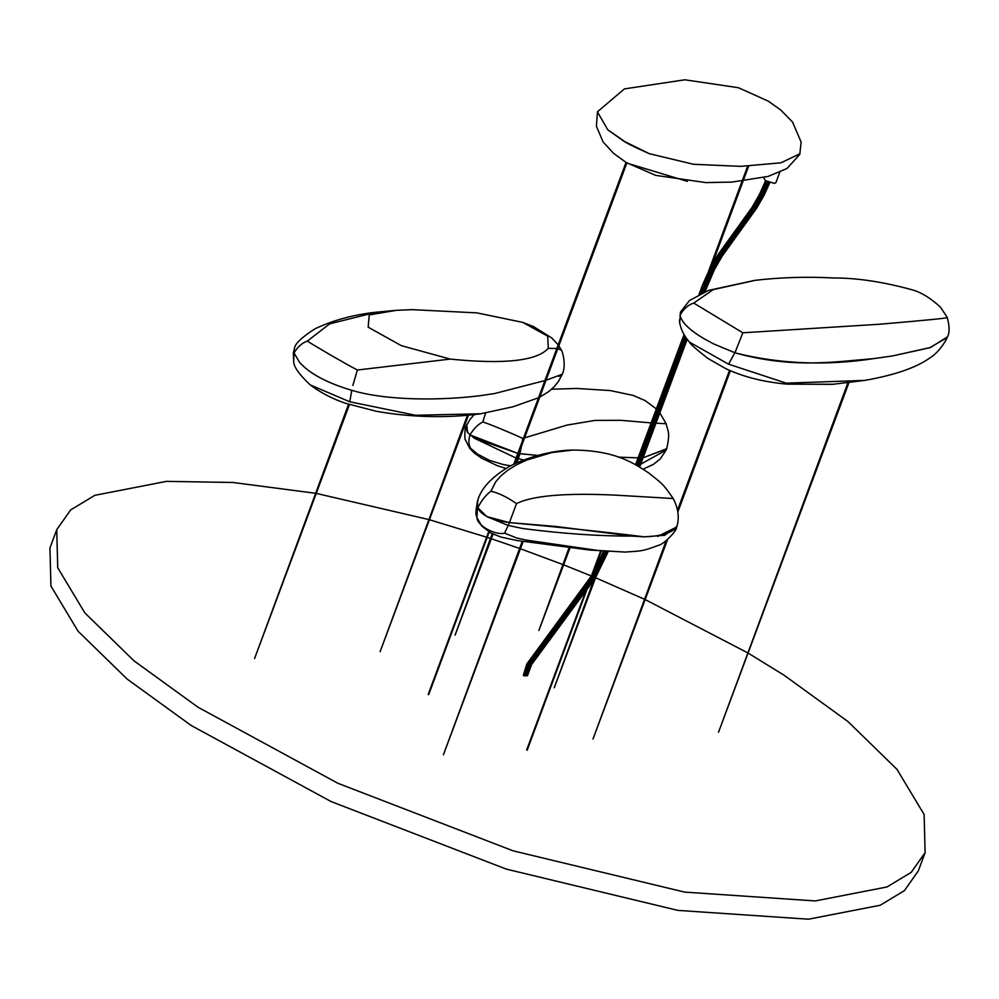 <?xml version="1.0" encoding="UTF-8"?>
<svg xmlns="http://www.w3.org/2000/svg" width="999" height="999" viewBox="0 0 999 999"><rect width="100%" height="100%" fill="white"/><g stroke="black" fill="none" stroke-linecap="round" stroke-linejoin="round"><path stroke-width="1.5" d="M763.611 177.572L765.459 180.607L774.312 183.391L775.886 182.705L779.744 172.328M315.459 493.269L232.979 482.48L166.583 481.356L94.868 495.317L70.642 509.94L56.743 529.682L57.73 567.769L84.865 612.936L133.966 660.801L197.952 707.192L337.912 783.291L513.111 850.836L684.652 892.107L815.271 900.936L886.987 886.975L911.213 872.364L925.111 852.622L924.125 814.522L896.99 769.367L847.889 721.49L783.89 675.099L748.326 653.221M925.111 852.622L918.306 870.891L904.42 890.633L880.194 905.256L808.466 919.205L677.859 910.389L506.318 869.118L331.119 801.573L191.159 725.474L127.16 679.083L78.059 631.206L50.937 586.038L49.95 547.952L56.743 529.682M747.514 652.747L645.254 599.612M644.417 599.225L595.566 577.747M591.371 575.998L563.686 564.872M562.824 564.535L520.442 548.751M519.58 548.439L491.333 538.748M490.459 538.461L487.537 537.499M486.663 537.212L429.582 519.792M428.696 519.53L316.383 493.431M799.675 154.458L787.05 168.481L768.131 176.411L731.905 182.093L705.881 182.592L655.694 175.374L626.186 162.512L613.436 153.222L603.096 141.92L596.403 126.274L597.439 111.938L607.817 129.82L622.177 140.022C625.099 142.432 634.14 146.99 649.263 153.671L693.481 164.273L740.659 166.358L780.931 162.825L799.949 153.746M687.387 181.381L629.233 163.811M607.817 129.82L624.949 141.696L649.263 153.671M466.708 424.875L467.607 432.467L466.096 426.286L470.005 419.43L474.188 414.66M485.601 413.012L482.779 422.003C478.046 424.313 473.788 428.596 469.98 434.877L469.98 434.877C468.331 440.796 468.593 445.317 470.754 448.426L469.755 448.364L474.338 453.059L481.343 458.066L496.978 465.534L506.006 468.543M467.607 432.467L474.275 438.186L516.096 458.066M521.553 446.053L519.855 453.671L518.768 453.521L537.662 455.432L519.98 453.708L516.87 462.874M474.275 438.186L517.844 453.371L469.992 434.89M482.779 422.003C488.236 423.426 513.111 433.853 522.739 438.449L522.365 441.183M655.956 423.164L666.146 423.738C667.757 431.893 670.591 431.268 666.645 448.888L643.081 457.779L666.695 448.726M618.506 457.155L638.099 457.842L618.543 457.167M522.739 438.449L523.476 438.224M524.6 437.849L566.957 425.099L594.83 420.429L620.816 420.304L651.098 422.902M666.146 423.738L659.815 412.799M466.146 426.148L467.082 431.78M516.982 458.316L523.676 460.015M510.801 465.834L503.446 464.597L489.41 460.314L477.647 454.158L470.754 448.426M640.696 464.21L666.171 450.062L660.214 458.966L653.334 464.435L643.106 469.143M544.917 380.569L494.805 393.494L480.969 395.592C443.319 400.399 387.837 401.186 351.785 390.309L351.598 390.272C331.094 384.14 315.609 376.648 305.145 367.807L299.7 362.6L294.043 352.934C297.602 346.928 302.035 342.969 307.367 341.084C310.165 343.156 342.52 362.25 357.355 370.017L352.859 385.452M357.355 370.017L450.224 359.091C504.195 364.523 536.888 360.939 548.289 348.326L556.83 348.526M557.767 348.651L561.426 350.274C561.688 349.101 566.883 364.573 562.287 374.238L546.016 380.244M376.436 312.175L329.62 323.863L307.367 341.084M548.289 348.326L547.727 336.163L522.727 322.377L533.578 326.623L551.66 337.887L558.191 344.88M522.727 322.377L476.898 312.874L412.187 309.653L396.478 310.314L369.23 314.922L368.169 327.185L401.273 345.629L450.224 359.091M481.019 413.748L415.534 415.272L349.75 401.773L310.277 384.94C299.163 374.5 293.631 366.683 293.669 361.488L294.043 352.872M562.25 374.325L558.703 376.398M293.669 361.488L293.344 352.834L294.518 348.326M305.145 367.807C315.659 376.735 331.206 384.228 351.785 390.309L349.75 401.773M480.969 395.592L468.581 396.978M490.859 491.271L495.779 481.755L500.761 476.024L507.579 470.342L516.258 464.947L526.785 460.015L551.873 452.547L572.964 450.062C617.732 450.274 636.113 465.097 648.701 472.927C661.862 483.578 662.162 482.617 673.064 498.289C678.096 507.817 679.445 516.895 677.147 525.549L674.849 529.12C668.531 533.816 658.366 536.388 644.355 536.838C607.055 532.192 562.087 527.435 509.44 522.577C491.233 519.98 480.694 515.022 477.834 507.692C481.618 500.312 485.964 494.842 490.859 491.271C498.239 492.794 506.793 496.89 516.52 503.596L509.44 522.577M672.215 498.464L615.047 495.117C565.459 492.794 532.617 495.616 516.52 503.596M477.834 507.692L477.31 502.26L478.296 498.588C481.868 488.124 491.008 478.159 505.731 468.693C514.473 462.487 545.554 450.174 572.964 450.062M677.135 525.561L676.698 526.997L657.692 536.463M477.822 507.717L486.85 516.608L508.216 525.437L504.582 533.166C494.855 535.564 476.873 525.324 476.923 517.494L477.747 500.137C473.901 519.617 477.497 514.797 476.848 517.407L476.923 517.494M486.85 516.608L509.39 522.602L508.216 525.437L522.589 528.483C562 533.628 598.563 536.176 632.28 536.113L644.355 536.838L664.647 535.289L676.748 526.823M676.51 527.497C677.509 529.682 664.385 544.355 658.316 545.379C641.508 551.773 640.434 550.911 624.999 552.06L597.589 550.424L526.398 540.109L516.695 537.999L504.582 533.166M509.39 522.602L555.731 526.448L632.28 536.113M478.446 498.239L477.522 501.061M786.725 384.128C763.211 381.943 742.819 376.735 725.561 368.531L708.016 358.504C695.928 349.063 689.772 343.619 689.535 342.182L728.608 364.185L786.201 383.141L864.672 380.407L832.367 384.353L786.725 384.128L833.903 384.24M680.694 311.688L680.094 315.234C681.555 322.402 689.66 330.294 704.407 338.923L713.598 343.893L734.839 352.722L728.608 364.185M734.839 352.722L736.263 353.196C793.793 368.731 834.19 361.813 873.713 358.616L892.369 355.969L929.607 347.789L947.139 337.575M689.535 342.182C684.315 336.213 681.031 329.807 679.695 322.952L679.445 320.017M755.294 280.319L713.174 289.635L693.743 303.072L742.819 332.792L879.794 324.225C927.671 320.142 950.049 317.894 946.94 317.47M736.263 353.196C780.631 364.073 826.448 365.871 873.713 358.616M742.819 332.792L734.939 352.759M892.369 355.969L930.494 347.502L947.389 336.925M680.094 315.172C683.603 308.903 688.149 304.857 693.743 303.072M680.094 315.234C681.555 322.352 689.66 330.244 704.407 338.923M428.209 694.367L488.673 531.793L428.209 694.367M513.761 464.335L626.048 162.425L513.761 464.335M626.51 162.712L514.46 463.998L626.51 162.712M489.148 532.08L428.683 694.667L489.148 532.08M514.96 463.761L626.848 162.912L514.96 463.761M702.709 292.732L712.512 269.655L720.354 256.006L754.819 208.129L762.349 194.93L768.131 181.993M705.531 285.152L712.212 269.905L720.042 256.256L754.507 208.379L762.037 195.18L767.944 181.918M702.447 292.844L705.232 285.402L704.295 285.264L711.288 269.78L719.118 256.119L753.583 208.242L761.113 195.042L767.12 181.543M701.273 293.381L704.295 285.264L703.296 284.827L710.277 269.33L718.106 255.682L752.572 207.792L760.102 194.605L766.133 181.019M699.849 294.056L702.796 284.34L709.777 268.843L717.619 255.195L752.085 207.305L759.615 194.118L765.584 180.694M587.737 585.814L529.358 664.884L525.549 675.699L529.657 664.635L587.612 586.138M589.597 583.428L604.507 556.368L606.281 551.573M638.061 466.108L685.963 337.537M589.735 583.054L604.195 556.618L606.081 551.56M637.886 466.009L685.826 337.337M525.237 675.948L524.313 675.811L528.434 664.747L588.798 582.941M590.921 579.895L605.119 551.485M637.087 465.559L685.189 336.401M524.313 675.811L523.301 675.374L527.422 664.31L590.322 578.846M592.632 575.287L603.983 551.411M636.113 465.022L684.452 335.239M523.301 675.374L526.923 663.823L591.383 575.973M593.881 571.94L603.334 551.361M635.551 464.722L684.04 334.553M699.013 294.48L702.796 284.34M349.063 404.458L254.558 658.591L348.551 404.295M254.558 658.591L349.425 404.583M848.488 382.792L718.531 732.23L847.889 382.854M718.531 732.23L848.913 382.729M492.707 533.978L455.107 635.064L492.22 533.741M455.107 635.064L493.056 534.14M468.019 415.322L380.107 651.71L467.432 415.384M380.107 651.71L468.444 415.284M526.698 749.912L600.624 551.136L526.698 749.912M601.186 551.186L527.172 750.212L601.186 551.186M522.802 541.333L443.406 754.807L522.252 541.258M443.406 754.807L523.189 541.383M704.994 291.758L714.472 269.555L722.314 255.894L756.78 208.017L764.31 194.83L769.804 182.617M707.492 285.052L714.173 269.805L722.002 256.144L756.468 208.267L763.998 195.067L769.617 182.555M704.732 291.858L707.192 285.302L706.256 285.165L713.249 269.668L721.078 256.019L755.544 208.129L763.074 194.942L768.755 182.255M703.571 292.345L706.256 285.165L705.257 284.715M585.976 590.534L531.318 664.785L527.509 675.586L531.618 664.535L585.876 590.784M587.749 588.411L593.581 580.456M595.804 577.122L608.166 551.685M639.647 467.033L687.225 339.285M587.849 588.136L593.743 580.019M595.042 578.071L607.954 551.673M639.472 466.92L687.087 339.098M527.197 675.836L526.273 675.699L530.394 664.647L586.913 588.011M588.848 585.451L605.232 556.368L606.992 551.623M638.673 466.458L686.438 338.211M526.273 675.699L525.262 675.262M569.742 547.489L538.886 630.481L569.193 547.415M538.886 630.481L570.129 547.539M596.49 574.175L554.233 687.787L595.067 576.46M708.578 271.241L747.664 166.146M748.239 166.121L710.676 267.145M554.233 687.787L596.003 576.573M711.987 264.698L748.663 166.096M667.007 540.034L592.969 739.098L666.196 540.659M677.559 510.114L729.545 370.342M730.032 370.554L677.759 511.138M592.969 739.098L667.594 539.547M677.884 511.9L730.394 370.704M799.824 154.096L801.123 142.07L792.544 122.053L780.856 110.102L768.293 101.149L738.398 87.712L684.79 79.795L624.412 88.899L597.514 111.726M656.306 408.903L645.142 400.587L633.029 395.379L610.389 390.584L576.997 388.461L551.635 389.21M465.959 426.623C464.523 427.447 464.622 440.834 465.434 439.897L469.755 448.364M666.52 449.213L666.171 450.062M294.43 348.514C294.705 344.031 301.498 337.5 314.797 328.921C332.854 320.304 353.184 314.76 375.761 312.262L396.478 310.314M558.828 345.791L561.426 350.274M538.511 397.777L512.887 406.818L480.531 413.811C445.816 418.494 408.816 417.107 376.236 411.263L345.891 403.396C332.792 399.026 320.916 392.882 310.277 384.94M539.722 397.177L548.951 391.433L554.295 386.625L558.366 381.581L562.275 374.275M477.997 499.413L477.759 500.137M624.999 552.06L589.772 550.049L516.895 540.484L500.886 537.062L490.846 533.041L481.655 525.949L476.848 517.407M679.695 322.952L680.406 312.437M864.672 380.407C894.879 375.1 916.782 367.495 930.394 357.567C935.926 354.121 941.145 348.251 946.053 339.972L947.239 337.325M947.352 337.05C949.699 332.954 949.662 326.398 947.214 317.37L940.559 307.255C930.818 298.289 921.627 292.557 912.974 290.047C883.603 281.918 857.179 277.897 833.715 277.984C806.742 276.536 780.381 277.347 754.645 280.394L708.416 290.422L689.46 300.562L680.606 311.875"/></g></svg>
